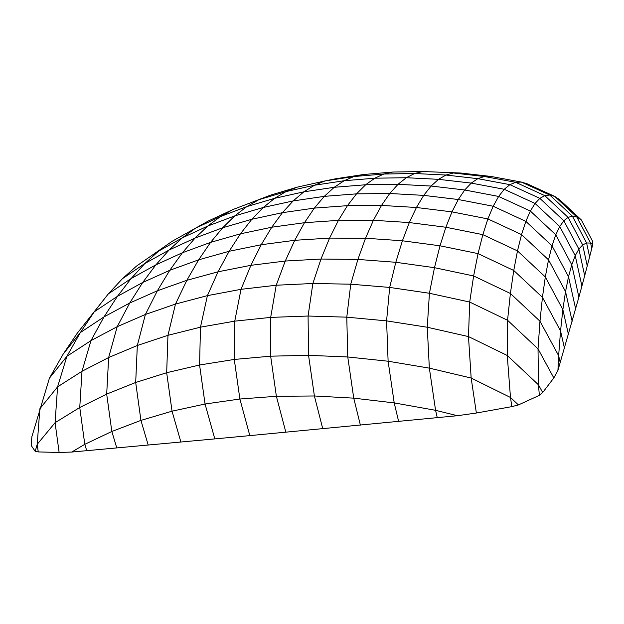<?xml version="1.0" encoding="UTF-8"?>
<svg xmlns="http://www.w3.org/2000/svg" width="624" height="624" viewBox="0 0 624 624"><rect width="100%" height="100%" fill="white"/><g stroke="black" fill="none" stroke-linecap="round" stroke-linejoin="round"><path stroke-width="0.94" d="M542.677 392.527L553.823 377.933L538.021 348.863L539.971 321.204L542.443 297.352L545.314 276.947L548.527 259.841L552.037 245.856L555.781 234.803L530.361 211.052L498.638 196.435L464.716 189.992L431.09 186.046L398.011 184.322L365.664 184.759L334.23 187.294L303.857 191.833L293.155 200.928L282.43 212.675L271.76 227.222L261.222 244.733L250.903 265.325L241.02 289.325L234.757 321.142L234.281 359.447L239.881 399.017L249.818 435.614L457.384 415.709L476.369 413.026L511.852 406.63L518.411 404.937L539.362 395.343L542.677 392.527L538.457 384.797L538.021 348.863L507.554 320.268L510.393 293.475L513.755 270.473L517.483 250.895L521.531 234.585L525.837 221.372L530.361 211.052L535.049 203.455L504.231 189.298L498.638 196.435L493.178 206.248L458.281 199.524L464.716 189.992L471.245 183.097L438.516 179.33L431.09 186.046L423.712 195.374L389.727 193.502L398.011 184.322L406.31 177.715L374.79 178.207L365.664 184.759L356.522 193.853L324.277 196.357L334.23 187.294L344.136 180.734L314.488 185.227L324.987 180.944L335.322 178.823L363.597 174.502L353.933 176.53L344.136 180.734L374.79 178.207L383.846 174.026L353.933 176.53L324.987 180.944L297.141 187.184L285.987 191.599L274.685 198.307L303.857 191.833L314.488 185.227L285.987 191.599L258.749 199.735L246.831 206.591L274.685 198.307L263.281 207.472L293.155 200.928L324.277 196.357L314.34 208.104L282.43 212.675L251.839 219.258L263.281 207.472L234.788 215.881L246.831 206.591L220.397 216.59L195.476 228.197L172.138 241.285L136.555 266.066L172.138 241.285M553.823 377.933L557.926 370.422L558.644 355.696L539.971 321.204L510.393 293.475L473.632 275.956L478.054 253.609L482.836 234.655L487.89 218.923L493.178 206.248L525.837 221.372L552.037 245.856L568.519 276.713L571.763 264.794L555.781 234.803L559.728 226.504L535.049 203.455L539.869 198.37L509.909 184.649L504.231 189.298L471.245 183.097L477.812 178.667L445.957 175.04L438.516 179.33L406.31 177.715L414.57 173.511L383.846 174.026L392.8 172.045L363.597 174.502M557.926 370.422L578.893 297.149L571.763 264.794L575.234 255.645L559.728 226.504L563.839 220.756L539.869 198.37L544.783 195.624L515.635 182.302L509.909 184.649L477.812 178.667L484.388 176.498L453.359 172.996L445.957 175.04L414.57 173.511L422.768 171.522L392.8 172.045M560.227 362.669L558.644 355.696L560.547 330.923L562.864 309.605L565.539 291.587L568.519 276.713L575.648 308.872M572.161 321.29L565.539 291.587L548.527 259.841L521.531 234.585L487.89 218.923L451.979 211.879L458.281 199.524L423.712 195.374L416.426 207.488L381.506 205.429L389.727 193.502L356.522 193.853L347.42 205.663L314.34 208.104L304.465 222.706L271.76 227.222L240.427 233.821L251.839 219.258L222.69 227.76L234.788 215.881L207.776 226.044L220.397 216.59L232.885 209.555L270.504 195.164L297.141 187.184M568.433 334.402L562.864 309.605L545.314 276.947L517.483 250.895L482.836 234.655L445.871 227.253L451.979 211.879L416.426 207.488L409.305 222.565L373.417 220.288L381.506 205.429L347.42 205.663L338.411 220.366L304.465 222.706L294.746 240.302L261.222 244.733L229.133 251.285L240.427 233.821L210.6 242.369L222.69 227.76L195.078 238.056L207.776 226.044L182.333 237.845L195.476 228.197L208.471 220.935L232.885 209.555L270.504 195.164M564.455 348.2L560.547 330.923L542.443 297.352L513.755 270.473L478.054 253.609L440.014 245.801L445.871 227.253L409.305 222.565L402.41 240.778L365.524 238.235L373.417 220.288L338.411 220.366L329.573 238.103L294.746 240.302L285.269 261.035L250.903 265.325L218.049 271.791L229.133 251.285L198.619 259.849L210.6 242.369L182.387 252.759L195.078 238.056L169.096 250.021L182.333 237.845L158.527 251.16L144.823 263.539L169.096 250.021L155.86 264.865L182.387 252.759L169.783 270.293L198.619 259.849L186.841 280.316L218.049 271.791L207.402 295.643L241.02 289.325L276.229 285.238L285.269 261.035L320.993 259.038L329.573 238.103L365.524 238.235L357.903 259.428L320.993 259.038L312.858 283.491L276.229 285.238L270.676 317.398L234.757 321.142L200.476 327.163L207.402 295.643L175.484 304.067L186.841 280.316L157.373 290.768L169.783 270.293L142.709 282.493L155.86 264.865L131.102 278.554L144.823 263.539L122.444 278.678L136.555 266.066M539.362 395.343L538.457 384.797L507.25 355.477L507.554 320.268L469.7 302.055L473.632 275.956L434.476 267.688L440.014 245.801L402.41 240.778L395.803 262.291L357.903 259.428L350.743 284.193L312.858 283.491L308.077 316.033L270.676 317.398L270.652 356.179L234.281 359.447L199.579 365.001L200.476 327.163L167.957 335.322L175.484 304.067L145.392 314.465L157.373 290.768L129.737 303.007L142.709 282.493L117.46 296.306L131.102 278.554L108.311 293.896L122.444 278.678M518.411 404.937L510.479 397.472L507.25 355.477L468.484 336.586L469.7 302.055L429.429 293.272L434.476 267.688L395.803 262.291L389.672 287.43L350.743 284.193L346.78 317.164L308.077 316.033L308.545 355.321L270.652 356.179L276.377 396.295L239.881 399.017L205.054 404.017L199.579 365.001L166.678 372.715L167.957 335.322L137.327 345.493L145.392 314.465L117.195 326.695L129.737 303.007L103.997 316.906L117.46 296.306L94.247 311.821L108.311 293.896L77.251 333.224L94.247 311.821L80.363 332.537L103.997 316.906L90.964 340.618L117.195 326.695L108.646 357.529L137.327 345.493L135.689 382.465L166.678 372.715L172.037 411.185L205.054 404.017L214.804 438.898L71.744 452.049L59.132 452.478L38.243 451.916L35.178 451.331L31.2 445.481L31.879 436.675L49.421 378.183L63.118 354.214L77.251 333.224M511.852 406.63L510.479 397.472L471.167 378.043L468.484 336.586L427.261 327.241L429.429 293.272L389.672 287.43L386.584 320.876L346.78 317.164L347.763 356.975L308.545 355.321L314.395 395.975L276.377 396.295L285.839 432.214M476.369 413.026L471.167 378.043L429.351 368.137L427.261 327.241L386.584 320.876L388.112 361.226L347.763 356.975L353.738 398.151L314.395 395.975L322.741 428.704M457.384 415.709L435.575 410.311L429.351 368.137L388.112 361.226L394.212 402.909L353.738 398.151L360.383 425.108M437.268 417.674L435.575 410.311L394.212 402.909L398.619 421.418M63.118 354.214L80.363 332.537L66.908 356.304L90.964 340.618L81.994 371.288L108.646 357.529L106.688 394.103L135.689 382.465L140.93 420.389L172.037 411.185L180.898 442.057M49.421 378.183L66.908 356.304L57.58 386.849L81.994 371.288L79.755 407.488L106.688 394.103L111.829 431.48L140.93 420.389L148.208 445.076M35.178 451.331L37.214 444.288L39.874 408.728L57.58 386.849L55.084 422.69L79.755 407.488L84.786 444.319L111.829 431.48L116.797 447.962M38.243 451.916L37.214 444.288L55.084 422.69L59.132 452.478M71.744 452.049L84.786 444.319L86.752 450.692M249.818 435.614L214.804 438.898M592.8 244.257L591.77 248.414L590.624 243.079L592.8 244.257L592.332 240.755L581.311 219.913L576.826 217.012L572.419 216.185L568.074 217.37L563.839 220.756L578.885 249.077L575.234 255.645L581.903 286.096L578.893 297.149M591.77 248.414L589.61 256.893L586.607 242.97L590.624 243.079L576.826 217.012L554.767 196.427L549.76 195.031L544.783 195.624L568.074 217.37L582.683 244.912L578.885 249.077L584.688 275.722L581.903 286.096M589.61 256.893L584.688 275.722M581.311 219.913L559.829 199.859L554.767 196.427L527.132 183.807L521.391 182.075L549.76 195.031L572.419 216.185L586.607 242.97L582.683 244.912L587.254 265.996M490.948 176.436L521.391 182.075L515.635 182.302L484.388 176.498L490.948 176.436L460.699 173.027L422.768 171.522L460.699 173.027"/></g></svg>

